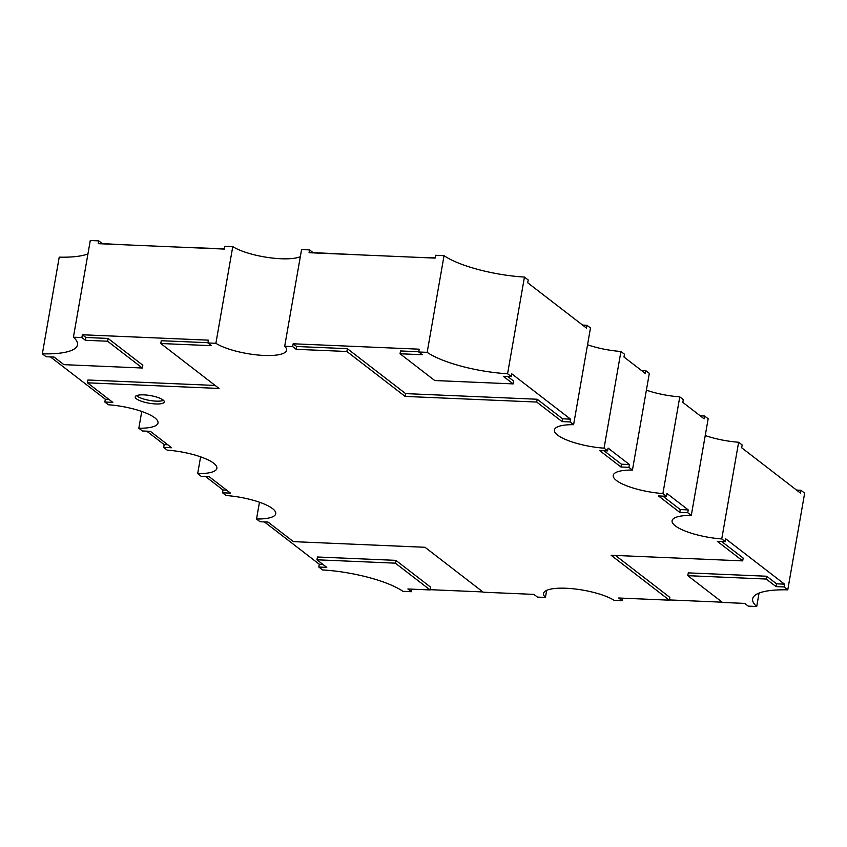 <?xml version="1.0" encoding="UTF-8"?>
<svg xmlns="http://www.w3.org/2000/svg" width="847" height="847" viewBox="0 0 847 847"><rect width="100%" height="100%" fill="white"/><g stroke="black" fill="none" stroke-linecap="round" stroke-linejoin="round"><path stroke-width="1.27" d="M143.884 394.871A14.738 3.864 9.9 0 1 164.286 401.944A14.738 3.864 9.9 0 1 155.647 403.945A14.738 3.864 9.9 0 1 135.245 396.872A14.738 3.864 9.9 0 1 143.884 394.871M163.513 400.366A14.738 3.864 9.9 0 1 156.144 401.139A14.738 3.864 9.9 0 1 136.505 395.644M546.675 590.348L545.436 597.442L537.453 597.103L533.917 594.382L483.256 592.212L425.003 547.278L293.411 541.646L268.033 522.08L260.061 521.741L256.525 519.01A38.327 10.048 -170.1 0 0 275.73 513.716A38.327 10.048 -170.1 0 0 226.064 495.516L222.528 492.795L223.026 489.99L205.577 476.543M622.661 598.183L622.217 600.735L614.234 600.385A38.327 10.048 -170.1 0 0 566.008 588.252A38.327 10.048 -170.1 0 0 543.552 593.461A38.327 10.048 -170.1 0 0 545.436 597.442M582.577 325.079L586.939 325.259L586.452 328.064L527.713 282.771L528.2 279.965L524.452 277.075A65.6 17.194 9.9 0 1 444.04 255.656L435.58 255.296L435.093 258.102L309.06 252.702L309.547 249.897L301.564 249.558L284.687 346.254L292.67 346.592L293.157 343.787L419.201 349.186L418.714 351.992L427.174 352.352A65.6 17.194 -170.1 0 0 507.575 373.771L511.323 376.661L511.81 373.855L570.55 419.149L570.063 421.954L573.599 424.686A38.327 10.048 -170.1 0 0 554.393 429.98A38.327 10.048 -170.1 0 0 604.059 448.169L607.595 450.9L608.082 448.095L629.406 464.537L628.908 467.343L632.444 470.064A38.327 10.048 -170.1 0 0 613.239 475.358A38.327 10.048 -170.1 0 0 662.905 493.557L666.441 496.278L666.928 493.473L688.251 509.915L687.764 512.721L691.29 515.442A38.327 10.048 -170.1 0 0 672.095 520.746A38.327 10.048 -170.1 0 0 721.75 538.936L725.286 541.657L725.773 538.861L784.523 584.155L784.026 586.96L787.774 589.851A65.6 17.194 -170.1 0 0 752.623 598.871A65.6 17.194 -170.1 0 0 756.72 606.494L748.261 606.124L744.725 603.403L722.523 602.45L687.796 575.674L766.228 579.041L776.053 586.622L784.026 586.96M309.547 249.897L313.083 252.618L364.083 255.063M573.599 424.686L590.475 327.99L586.939 325.259M641.423 370.457L645.785 370.647L645.298 373.453L623.974 357.011L624.472 354.205L620.936 351.484A38.327 10.048 9.9 0 1 587.543 344.771M632.444 470.064L649.321 373.368L645.785 370.647M700.268 415.845L704.63 416.025L704.143 418.831L682.83 402.389L683.317 399.583L679.781 396.862A38.327 10.048 9.9 0 1 646.388 390.16M691.29 515.442L708.166 418.757L704.63 416.025M787.774 589.851L804.65 493.155L800.902 490.265L800.415 493.07L741.676 447.767L742.163 444.971L738.626 442.24A38.327 10.048 9.9 0 1 705.244 435.538M177.605 247.07L224.339 248.817M300.325 256.652A38.327 10.048 9.9 0 1 267.599 257.435A38.327 10.048 9.9 0 1 232.766 246.615L224.783 246.265L224.296 249.071L98.252 243.671L98.739 240.876L90.28 240.506L73.414 337.201L81.873 337.561L82.36 334.766L208.394 340.155L207.907 342.961L215.89 343.3A38.327 10.048 -170.1 0 0 257.573 354.978A38.327 10.048 -170.1 0 0 286.572 350.235A38.327 10.048 -170.1 0 0 284.687 346.254M222.528 492.795L230.511 493.134L209.188 476.692L201.215 476.353L197.679 473.632A38.327 10.048 -170.1 0 0 216.885 468.327A38.327 10.048 -170.1 0 0 167.219 450.138L163.683 447.417L164.17 444.611L146.732 431.155M200.612 456.84L197.679 473.632M163.683 447.417L171.655 447.756L150.343 431.314L142.37 430.975L138.834 428.243A38.327 10.048 -170.1 0 0 158.029 422.949A38.327 10.048 -170.1 0 0 108.374 404.76L104.837 402.029L105.324 399.233L50.46 356.915M141.756 411.462L138.834 428.243M142.328 368.011L107.601 341.235L108.098 338.44L142.815 365.216L142.328 368.011L63.906 364.655L54.07 357.074L46.098 356.735L42.35 353.845A65.6 17.194 -170.1 0 0 77.501 344.814A65.6 17.194 -170.1 0 0 73.414 337.201M87.95 253.899A65.6 17.194 9.9 0 1 59.226 257.149L42.35 353.845M232.766 246.615L215.89 343.3M444.04 255.656L427.174 352.352M524.452 277.075L507.575 373.771M620.936 351.484L604.059 448.169M679.781 396.862L662.905 493.557M738.626 442.24L721.75 538.936M759.05 593.101L756.72 606.494M722.173 602.185L669.395 599.93M482.917 591.937L430.138 589.681M411.864 589.152L411.42 591.704L402.96 591.344A65.6 17.194 -170.1 0 0 322.548 569.925L318.8 567.035L319.287 564.229L264.423 521.921M259.457 502.229L256.525 519.01M416.862 257.319L435.136 257.848M796.54 490.085L800.902 490.265M98.739 240.876L102.275 243.597L124.827 244.815M411.42 591.704L407.883 588.983L430.085 589.936L395.369 563.16L316.947 559.793L326.773 567.374L318.8 567.035M622.217 600.735L618.691 598.003L669.352 600.174L611.089 555.251L742.681 560.883L717.314 541.318L725.286 541.657M687.764 512.721L679.781 512.382L658.468 495.94L666.441 496.278M628.908 467.343L620.936 466.993L599.612 450.551L607.595 450.9M570.063 421.954L562.09 421.615L536.723 402.05L405.12 396.417L346.868 351.484L296.206 349.313L292.67 346.592M207.907 342.961L211.432 345.682L160.771 343.511L219.034 388.445L87.442 382.812L112.81 402.378L104.837 402.029M418.714 351.992L422.24 354.713L400.038 353.76L434.755 380.536L513.176 383.892L503.351 376.312L511.323 376.661M107.601 341.235L85.399 340.282L81.873 337.561M784.523 584.155L776.54 583.816L776.053 586.622M776.54 583.816L766.715 576.235L766.228 579.041M766.715 576.235L688.283 572.879L687.796 575.674M615.462 555.441L669.839 597.379L669.352 600.174M721.676 541.508L743.168 558.078L742.681 560.883M226.625 490.148L223.026 489.99M207.949 342.707L161.269 340.716L160.771 343.511M215.159 385.449L87.929 380.007L87.442 382.812M108.935 399.382L105.324 399.233M108.098 338.44L85.886 337.487L85.399 340.282M85.886 337.487L82.36 334.766M167.78 444.77L164.17 444.611M688.251 509.915L680.268 509.576L679.781 512.382M680.268 509.576L662.83 496.12M629.406 464.537L621.423 464.198L620.936 466.993M621.423 464.198L603.985 450.742M570.55 419.149L562.577 418.81L562.09 421.615M562.577 418.81L537.21 399.244L536.723 402.05M537.21 399.244L405.618 393.611L405.12 396.417M405.618 393.611L347.355 348.678L346.868 351.484M347.355 348.678L296.694 346.508L296.206 349.313M296.694 346.508L293.157 343.787M418.757 351.738L400.525 350.954L400.038 353.76M507.713 376.502L513.663 381.097L513.176 383.892M395.369 563.16L395.856 560.354L430.583 587.13L430.085 589.936M395.856 560.354L317.434 556.998L316.947 559.793M322.898 564.388L319.287 564.229"/></g></svg>
